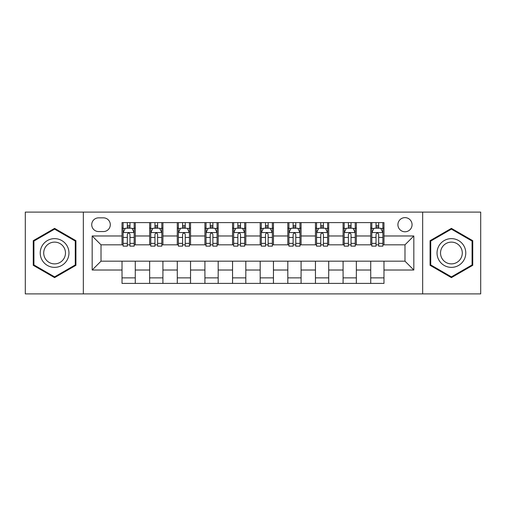 <?xml version="1.0" encoding="UTF-8"?>
<svg xmlns="http://www.w3.org/2000/svg" width="506" height="506" viewBox="0 0 506 506"><rect width="100%" height="100%" fill="white"/><g stroke="black" fill="none" stroke-linecap="round" stroke-linejoin="round"><path stroke-width="0.76" d="M404.983 217.631A7.071 7.071 0 0 0 397.912 224.702A7.071 7.071 0 0 0 404.983 231.78A7.071 7.071 0 0 0 412.061 224.702A7.071 7.071 0 0 0 404.983 217.631M422.668 293.897L480.7 293.897L480.7 212.103L422.668 212.103L422.668 293.897L83.332 293.897L83.332 212.103L25.3 212.103L25.3 293.897L83.332 293.897M98.581 231.558L103.445 231.558A6.85 6.85 0 0 0 110.302 224.702A6.85 6.85 0 0 0 103.445 217.852L98.581 217.852A6.85 6.85 0 0 0 91.731 224.702A6.85 6.85 0 0 0 98.581 231.558M422.668 212.103L83.332 212.103M122.016 270.021L92.174 270.021L92.174 235.979L122.016 235.979L122.016 244.822L101.017 244.822L101.017 261.178L122.016 261.178L122.016 283.398L383.984 283.398L383.984 261.178L404.983 261.178L404.983 244.822L383.984 244.822L383.984 235.979L413.826 235.979L413.826 270.021L383.984 270.021M383.984 235.979L383.984 222.602L122.016 222.602L122.016 235.979M370.721 222.602L370.721 244.822L371.821 244.822M376.021 244.822L378.678 244.822M382.878 244.822L383.984 244.822M370.721 244.822L355.244 244.822M343.087 222.602L343.087 244.822L344.188 244.822M348.394 244.822L351.044 244.822M343.087 244.822L327.61 244.822M315.453 222.602L315.453 244.822L316.56 244.822M320.76 244.822L323.41 244.822M315.453 244.822L299.976 244.822M287.819 222.602L287.819 244.822L288.926 244.822M293.126 244.822L295.776 244.822M287.819 244.822L272.342 244.822M260.185 222.602L260.185 244.822L261.292 244.822M265.492 244.822L268.142 244.822M260.185 244.822L244.708 244.822M232.551 222.602L232.551 244.822L233.658 244.822M237.858 244.822L240.508 244.822M232.551 244.822L217.074 244.822M204.917 222.602L204.917 244.822L206.024 244.822M210.224 244.822L212.874 244.822M204.917 244.822L189.44 244.822M177.283 222.602L177.283 244.822L178.39 244.822M182.59 244.822L185.24 244.822M177.283 244.822L161.812 244.822M149.649 222.602L149.649 244.822L150.756 244.822M154.956 244.822L157.606 244.822M149.649 244.822L134.179 244.822M122.016 244.822L123.122 244.822M127.322 244.822L129.979 244.822M122.016 261.178L135.279 261.178L135.279 283.398M383.984 261.178L135.279 261.178M135.279 222.602L135.279 244.822M122.016 228.13L123.122 228.13M127.322 228.13L129.979 228.13M134.179 228.13L135.279 228.13M122.016 277.87L135.279 277.87M149.649 261.178L149.649 283.398M162.913 222.602L162.913 244.822M149.649 228.13L150.756 228.13M154.956 228.13L157.606 228.13M161.812 228.13L162.913 228.13M162.913 261.178L162.913 283.398M149.649 277.87L162.913 277.87M177.283 261.178L177.283 283.398M190.547 261.178L190.547 283.398M177.283 277.87L190.547 277.87M190.547 222.602L190.547 244.822M177.283 228.13L178.39 228.13M182.59 228.13L185.24 228.13M189.44 228.13L190.547 228.13M204.917 261.178L204.917 283.398M218.181 261.178L218.181 283.398M204.917 277.87L218.181 277.87M218.181 222.602L218.181 244.822M204.917 228.13L206.024 228.13M210.224 228.13L212.874 228.13M217.074 228.13L218.181 228.13M232.551 261.178L232.551 283.398M245.815 261.178L245.815 283.398M232.551 277.87L245.815 277.87M245.815 222.602L245.815 244.822M232.551 228.13L233.658 228.13M237.858 228.13L240.508 228.13M244.708 228.13L245.815 228.13M260.185 261.178L260.185 283.398M273.449 261.178L273.449 283.398M260.185 277.87L273.449 277.87M273.449 222.602L273.449 244.822M260.185 228.13L261.292 228.13M265.492 228.13L268.142 228.13M272.342 228.13L273.449 228.13M287.819 261.178L287.819 283.398M301.083 261.178L301.083 283.398M287.819 277.87L301.083 277.87M301.083 222.602L301.083 244.822M287.819 228.13L288.926 228.13M293.126 228.13L295.776 228.13M299.976 228.13L301.083 228.13M315.453 261.178L315.453 283.398M328.717 261.178L328.717 283.398M315.453 277.87L328.717 277.87M328.717 222.602L328.717 244.822M315.453 228.13L316.56 228.13M320.76 228.13L323.41 228.13M327.61 228.13L328.717 228.13M343.087 261.178L343.087 283.398M356.35 261.178L356.35 283.398M343.087 277.87L356.35 277.87M356.35 222.602L356.35 244.822M343.087 228.13L344.188 228.13M348.394 228.13L351.044 228.13M355.244 228.13L356.35 228.13M370.721 261.178L370.721 283.398M370.721 277.87L383.984 277.87M370.721 228.13L371.821 228.13M376.021 228.13L378.678 228.13M382.878 228.13L383.984 228.13M101.017 244.822L92.174 235.979M101.017 261.178L92.174 270.021M413.826 235.979L404.983 244.822M413.826 270.021L404.983 261.178M54.591 277.636L75.925 265.315L75.925 240.685L54.591 228.364L33.257 240.685L33.257 265.315L54.591 277.636M472.743 240.685L451.409 228.364L430.075 240.685L430.075 265.315L451.409 277.636L472.743 265.315L472.743 240.685M129.979 225.48L127.322 225.48M134.179 243.373L129.979 243.373L129.979 246.15L134.179 246.15L134.179 232.659L131.965 228.238L125.336 228.238L123.122 232.659L123.122 246.15L127.322 246.15L127.322 243.373L123.122 243.373M123.122 232.659L123.122 222.602M134.179 232.659L134.179 222.602M127.322 228.238L127.322 222.602M129.979 222.602L129.979 228.238M129.979 243.373L129.979 234.322C129.093 232.615 128.208 232.615 127.322 234.322L127.322 243.373M157.606 225.48L154.956 225.48M161.812 243.373L157.606 243.373L157.606 246.15L161.812 246.15L161.812 232.659L159.599 228.238L152.964 228.238L150.756 232.659L150.756 246.15L154.956 246.15L154.956 243.373L150.756 243.373M150.756 232.659L150.756 222.602M161.812 232.659L161.812 222.602M154.956 228.238L154.956 222.602M157.606 222.602L157.606 228.238M157.606 243.373L157.606 234.322C156.727 232.615 155.842 232.615 154.956 234.322L154.956 243.373M185.24 225.48L182.59 225.48M189.44 243.373L185.24 243.373L185.24 246.15L189.44 246.15L189.44 232.659L187.233 228.238L180.598 228.238L178.39 232.659L178.39 246.15L182.59 246.15L182.59 243.373L178.39 243.373M178.39 232.659L178.39 222.602M189.44 232.659L189.44 222.602M182.59 228.238L182.59 222.602M185.24 222.602L185.24 228.238M185.24 243.373L185.24 234.322C184.361 232.615 183.476 232.615 182.59 234.322L182.59 243.373M212.874 225.48L210.224 225.48M217.074 243.373L212.874 243.373L212.874 246.15L217.074 246.15L217.074 232.659L214.867 228.238L208.232 228.238L206.024 232.659L206.024 246.15L210.224 246.15L210.224 243.373L206.024 243.373M206.024 232.659L206.024 222.602M217.074 232.659L217.074 222.602M210.224 228.238L210.224 222.602M212.874 222.602L212.874 228.238M212.874 243.373L212.874 234.322C211.995 232.615 211.11 232.615 210.224 234.322L210.224 243.373M240.508 225.48L237.858 225.48M244.708 243.373L240.508 243.373L240.508 246.15L244.708 246.15L244.708 232.659L242.5 228.238L235.866 228.238L233.658 232.659L233.658 246.15L237.858 246.15L237.858 243.373L233.658 243.373M233.658 232.659L233.658 222.602M244.708 232.659L244.708 222.602M237.858 228.238L237.858 222.602M240.508 222.602L240.508 228.238M240.508 243.373L240.508 234.322C239.629 232.615 238.743 232.615 237.858 234.322L237.858 243.373M67.039 245.815A14.37 14.37 0 0 0 47.406 240.559A14.37 14.37 0 0 0 42.15 260.185A14.37 14.37 0 0 0 61.776 265.441A14.37 14.37 0 0 0 67.039 245.815M64.015 247.56A10.879 10.879 0 0 0 49.152 243.576A10.879 10.879 0 0 0 45.167 258.44A10.879 10.879 0 0 0 60.031 262.424A10.879 10.879 0 0 0 64.015 247.56M54.591 276.871L33.921 264.935L33.921 241.065L54.591 229.129L75.261 241.065L75.261 264.935L54.591 276.871M451.409 267.37A14.37 14.37 0 0 0 465.779 253A14.37 14.37 0 0 0 451.409 238.63A14.37 14.37 0 0 0 437.039 253A14.37 14.37 0 0 0 451.409 267.37M451.409 263.879A10.879 10.879 0 0 0 462.288 253A10.879 10.879 0 0 0 451.409 242.121A10.879 10.879 0 0 0 440.53 253A10.879 10.879 0 0 0 451.409 263.879M430.739 241.065L451.409 229.129L472.079 241.065L472.079 264.935L451.409 276.871L430.739 264.935L430.739 241.065M268.142 225.48L265.492 225.48M272.342 243.373L268.142 243.373L268.142 246.15L272.342 246.15L272.342 232.659L270.134 228.238L263.5 228.238L261.292 232.659L261.292 246.15L265.492 246.15L265.492 243.373L261.292 243.373M261.292 232.659L261.292 222.602M272.342 232.659L272.342 222.602M265.492 228.238L265.492 222.602M268.142 222.602L268.142 228.238M268.142 243.373L268.142 234.322C267.263 232.615 266.377 232.615 265.492 234.322L265.492 243.373M295.776 225.48L293.126 225.48M299.976 243.373L295.776 243.373L295.776 246.15L299.976 246.15L299.976 232.659L297.768 228.238L291.133 228.238L288.926 232.659L288.926 246.15L293.126 246.15L293.126 243.373L288.926 243.373M288.926 232.659L288.926 222.602M299.976 232.659L299.976 222.602M293.126 228.238L293.126 222.602M295.776 222.602L295.776 228.238M295.776 243.373L295.776 234.322C294.89 232.615 294.011 232.615 293.126 234.322L293.126 243.373M323.41 225.48L320.76 225.48M327.61 243.373L323.41 243.373L323.41 246.15L327.61 246.15L327.61 232.659L325.402 228.238L318.767 228.238L316.56 232.659L316.56 246.15L320.76 246.15L320.76 243.373L316.56 243.373M316.56 232.659L316.56 222.602M327.61 232.659L327.61 222.602M320.76 228.238L320.76 222.602M323.41 222.602L323.41 228.238M323.41 243.373L323.41 234.322C322.524 232.615 321.645 232.615 320.76 234.322L320.76 243.373M351.044 225.48L348.394 225.48M355.244 243.373L351.044 243.373L351.044 246.15L355.244 246.15L355.244 232.659L353.036 228.238L346.401 228.238L344.188 232.659L344.188 246.15L348.394 246.15L348.394 243.373L344.188 243.373M344.188 232.659L344.188 222.602M355.244 232.659L355.244 222.602M348.394 228.238L348.394 222.602M351.044 222.602L351.044 228.238M351.044 243.373L351.044 234.322C350.158 232.615 349.279 232.615 348.394 234.322L348.394 243.373M378.678 225.48L376.021 225.48M382.878 243.373L378.678 243.373L378.678 246.15L382.878 246.15L382.878 232.659L380.664 228.238L374.035 228.238L371.821 232.659L371.821 246.15L376.021 246.15L376.021 243.373L371.821 243.373M371.821 232.659L371.821 222.602M382.878 232.659L382.878 222.602M376.021 228.238L376.021 222.602M378.678 222.602L378.678 228.238M378.678 243.373L378.678 234.322C377.792 232.615 376.907 232.615 376.021 234.322L376.021 243.373M149.649 270.021L135.279 270.021M149.649 235.979L135.279 235.979M177.283 235.979L162.913 235.979M177.283 270.021L162.913 270.021M204.917 235.979L190.547 235.979M204.917 270.021L190.547 270.021M232.551 235.979L218.181 235.979M232.551 270.021L218.181 270.021M260.185 235.979L245.815 235.979M260.185 270.021L245.815 270.021M287.819 235.979L273.449 235.979M287.819 270.021L273.449 270.021M315.453 235.979L301.083 235.979M315.453 270.021L301.083 270.021M343.087 235.979L328.717 235.979M343.087 270.021L328.717 270.021M370.721 235.979L356.35 235.979M370.721 270.021L356.35 270.021M134.122 232.551L123.179 232.551M123.122 228.503L125.203 228.503M132.098 228.503L134.179 228.503M127.322 237.447L123.122 237.447M134.179 237.447L129.979 237.447M129.979 226.884L127.322 226.884M161.756 232.551L150.813 232.551M150.756 228.503L152.831 228.503M159.732 228.503L161.812 228.503M154.956 237.447L150.756 237.447M161.812 237.447L157.606 237.447M157.606 226.884L154.956 226.884M189.389 232.551L178.447 232.551M178.39 228.503L180.465 228.503M187.365 228.503L189.44 228.503M182.59 237.447L178.39 237.447M189.44 237.447L185.24 237.447M185.24 226.884L182.59 226.884M217.023 232.551L206.081 232.551M206.024 228.503L208.099 228.503M214.999 228.503L217.074 228.503M210.224 237.447L206.024 237.447M217.074 237.447L212.874 237.447M212.874 226.884L210.224 226.884M244.657 232.551L233.709 232.551M233.658 228.503L235.733 228.503M242.633 228.503L244.708 228.503M237.858 237.447L233.658 237.447M244.708 237.447L240.508 237.447M240.508 226.884L237.858 226.884M272.291 232.551L261.343 232.551M261.292 228.503L263.367 228.503M270.267 228.503L272.342 228.503M265.492 237.447L261.292 237.447M272.342 237.447L268.142 237.447M268.142 226.884L265.492 226.884M299.919 232.551L288.977 232.551M288.926 228.503L291.001 228.503M297.901 228.503L299.976 228.503M293.126 237.447L288.926 237.447M299.976 237.447L295.776 237.447M295.776 226.884L293.126 226.884M327.553 232.551L316.611 232.551M316.56 228.503L318.635 228.503M325.535 228.503L327.61 228.503M320.76 237.447L316.56 237.447M327.61 237.447L323.41 237.447M323.41 226.884L320.76 226.884M355.187 232.551L344.244 232.551M344.188 228.503L346.268 228.503M353.169 228.503L355.244 228.503M348.394 237.447L344.188 237.447M355.244 237.447L351.044 237.447M351.044 226.884L348.394 226.884M382.821 232.551L371.878 232.551M371.821 228.503L373.902 228.503M380.797 228.503L382.878 228.503M376.021 237.447L371.821 237.447M382.878 237.447L378.678 237.447M378.678 226.884L376.021 226.884"/></g></svg>
